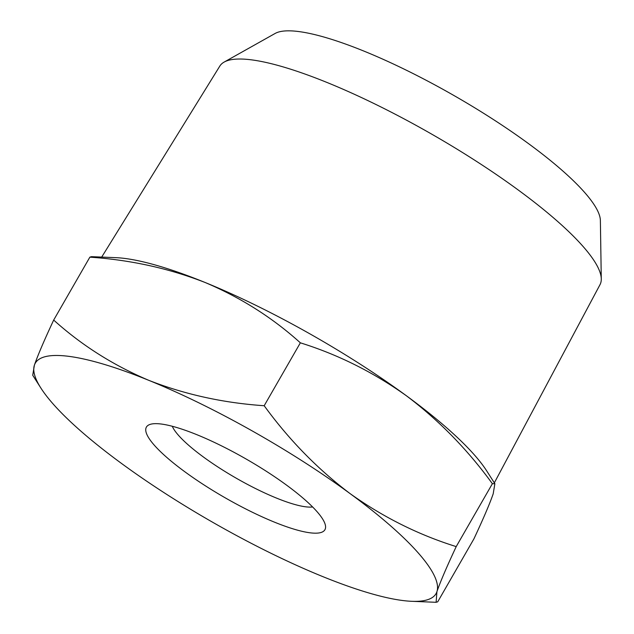 <?xml version="1.0" encoding="UTF-8"?>
<svg xmlns="http://www.w3.org/2000/svg" width="634" height="634" viewBox="0 0 634 634"><rect width="100%" height="100%" fill="white"/><g stroke="black" fill="none" stroke-linecap="round" stroke-linejoin="round"><path stroke-width="0.95" d="M312.61 506.954A84.053 17.99 29.9 0 1 276.416 498.055A84.053 17.99 29.9 0 1 172.282 426.262M274.308 522.091A102.97 22.039 -150.1 0 0 325.155 524.318A102.97 22.039 -150.1 0 0 246.642 459.317A102.97 22.039 -150.1 0 0 150.971 424.154A102.97 22.039 -150.1 0 0 175.349 464.54A102.97 22.039 -150.1 0 0 274.308 522.091M40.901 388.087L32.722 375.265L34.395 365.152A231.148 49.468 -150.1 0 0 40.901 388.087A231.148 49.468 -150.1 0 0 121.165 463.192A231.148 49.468 -150.1 0 0 322.429 576.457A231.148 49.468 -150.1 0 0 411.696 601.301A231.148 49.468 -150.1 0 0 436.913 591.688A231.148 49.468 -150.1 0 0 350.142 493.648A231.148 49.468 -150.1 0 0 148.887 380.376A231.148 49.468 -150.1 0 0 34.395 365.152C37.81 355.278 44.245 340.252 53.684 320.059C81.564 345.213 113.296 365.319 148.887 380.376C185.009 394.507 223.437 402.955 264.188 405.728C289.049 439.877 317.705 469.184 350.142 493.648C383.118 517.178 418.472 534.827 456.211 546.603C446.764 566.788 440.329 581.822 436.913 591.688L436.121 602.3L437.729 601.809L473.899 538.908C483.346 518.715 489.781 503.689 493.197 493.823L494.869 483.702L492.38 483.702C467.512 449.546 438.863 420.239 406.418 395.782C373.442 372.253 338.088 354.596 300.358 342.828C272.477 317.674 240.746 297.568 205.162 282.51C169.04 268.38 130.604 259.932 89.862 257.158L91.47 256.667L115.895 257.666A231.148 49.468 29.9 0 1 205.162 282.51A231.148 49.468 29.9 0 1 406.418 395.782A231.148 49.468 29.9 0 1 486.69 470.88L494.869 483.702M53.684 320.059L89.862 257.158M264.188 405.728L300.358 342.828M456.211 546.603L492.38 483.702M101.702 257.087L219.832 66.071A219.277 46.924 29.9 0 1 224.151 62.077L275.108 33.467A189.122 40.473 29.9 0 1 455.363 96.336A189.122 40.473 29.9 0 1 600.374 220.505L601.278 278.936A219.277 46.924 29.9 0 1 600.002 284.682L494.33 482.854M224.151 62.077A219.277 46.924 29.9 0 1 433.149 134.971A219.277 46.924 29.9 0 1 601.278 278.936M411.696 601.301L436.121 602.3"/></g></svg>
